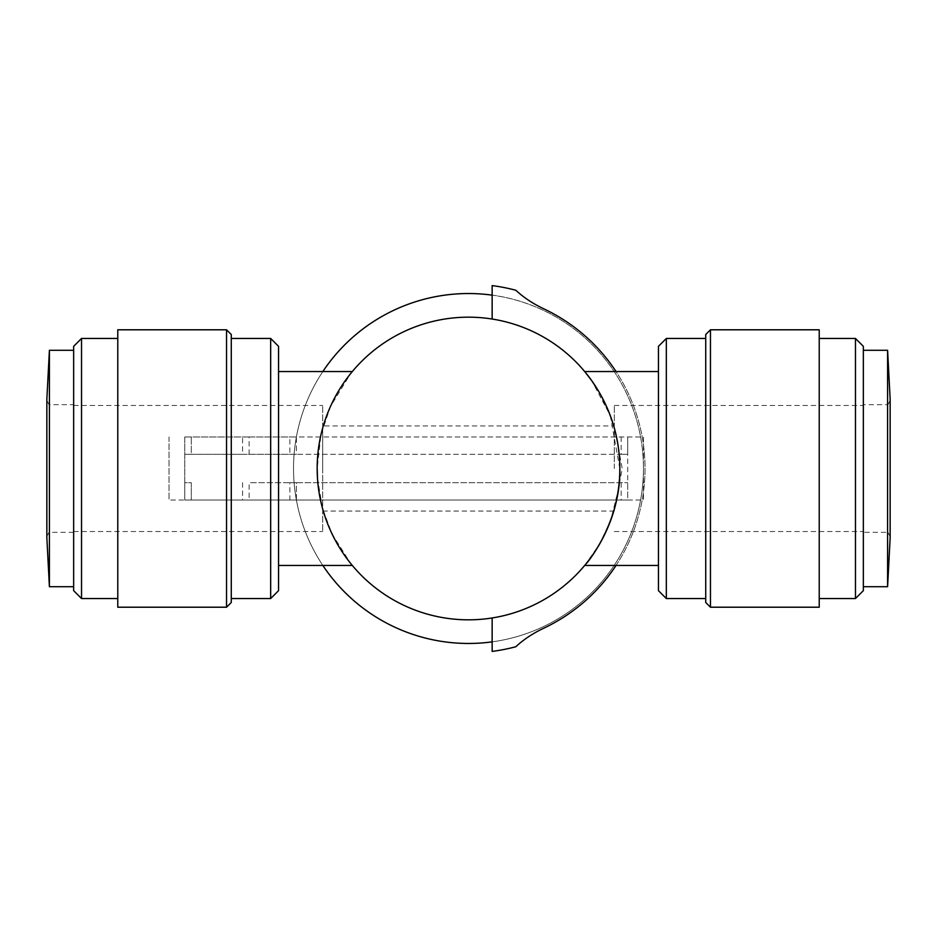 <?xml version="1.0" encoding="UTF-8"?>
<svg xmlns="http://www.w3.org/2000/svg" width="937" height="937" viewBox="0 0 937 937"><rect width="100%" height="100%" fill="white"/><g stroke="black" fill="none" stroke-linecap="round" stroke-linejoin="round"><path stroke-width="0.7" stroke-dasharray="4.68 3.51" d="M73.648 350.286L73.648 586.714L73.648 350.286M887.597 586.714L887.597 350.286M863.352 350.286L863.352 586.714L863.352 350.286M49.403 468.5L49.403 405.452L49.403 531.548L46.85 536.62M46.85 468.5L46.85 400.38L46.85 468.5M887.597 468.5L887.597 532.333L863.352 532.333L863.352 404.667L887.597 404.667L887.597 532.333M890.15 468.5L890.15 536.62L890.15 468.5M322.691 425.937L322.691 468.5L322.691 405.452L322.691 468.5L322.691 425.937L613.712 425.937L618.315 447.218A151.325 151.325 0 0 0 492.148 319.037A151.325 151.325 0 0 0 317.174 468.5C315.652 522.424 351.609 565.643 352.312 565.444C351.234 565.245 315.617 522.026 317.174 468.5A151.325 151.325 0 0 0 492.148 617.963A151.325 151.325 0 0 0 618.315 489.782L610.748 520.117L599.668 543.952L584.7 565.433M317.491 478.268L322.586 508.604L332.085 533.996L350.731 563.524M278.558 590.661L278.558 346.339M618.315 447.218L622.18 468.5L618.315 489.782M616.042 565.444A176.543 176.543 0 0 0 616.042 371.556M658.442 346.339L658.442 590.661M322.843 371.556A174.961 174.961 0 0 0 468.5 643.461A174.961 174.961 0 0 0 643.461 468.5A174.961 174.961 0 0 1 492.148 641.857L492.148 651.402A184.425 184.425 0 0 0 515.783 646.753A110.343 110.343 0 0 1 543.308 628.411A176.543 176.543 0 0 0 543.308 308.589A110.343 110.343 0 0 1 515.783 290.247A184.425 184.425 0 0 0 492.148 285.598L492.148 295.143A174.961 174.961 0 0 1 643.461 468.5A174.961 174.961 0 0 0 296.397 436.97A174.961 174.961 0 0 0 322.843 565.444M270.676 598.544L270.676 338.456M666.324 338.456L666.324 598.544M231.275 468.5L231.275 598.544L231.275 468.5M705.725 468.5L705.725 598.544L705.725 468.5M117.781 607.211L117.781 329.789M226.543 607.211L226.543 329.789M819.219 329.789L819.219 607.211M710.457 329.789L710.457 607.211M81.531 598.544L81.531 338.456M855.469 338.456L855.469 598.544M73.648 590.661L73.648 346.339M49.403 586.714L49.403 350.286M46.85 399.162L46.85 537.861M73.648 404.667L73.648 532.333L73.648 404.667L49.403 404.667L49.403 531.548M73.648 532.333L49.403 532.333M863.352 404.667L863.352 532.333M863.352 468.5L863.352 405.452L863.352 468.5M614.309 468.5L614.309 405.452L614.309 468.5M619.826 468.5L610.303 415.665L591.821 380.809M587.85 375.479L591.961 381.008M599.036 391.947L611.428 418.792M317.174 468.5C315.687 414.599 351.41 371.614 352.312 371.556C351.469 371.556 315.652 414.611 317.174 468.5L320.911 435.073L330.398 406.635L350.707 373.512M492.148 617.963L492.148 641.857M320.501 500.03L249.113 500.03L249.113 482.684L296.397 482.684L296.397 500.03L320.501 500.03M492.148 319.037L492.148 295.143M249.113 454.316L249.113 436.97L296.397 436.97L296.397 454.316L249.113 454.316L296.397 454.316L296.397 436.97L643.461 436.97L643.461 500.03L296.397 500.03L296.397 482.684L249.113 482.684M249.113 436.97L184.776 436.97L184.776 500.03L249.113 500.03M184.776 436.97L643.461 436.97L643.461 500.03L184.776 500.03L627.708 500.03L627.708 482.684L627.708 500.03L169.011 500.03L184.776 500.03L184.776 436.97M169.011 436.97L169.011 500.03L169.011 436.97M231.275 602.479L231.275 334.521M621.172 436.97L621.172 454.316L191.3 454.316L191.3 436.97L191.3 454.316L184.776 454.316L242.578 454.316L242.578 436.97M242.578 454.316L289.873 454.316L289.873 436.97M289.873 454.316L627.708 454.316L627.708 436.97L627.708 500.03M621.172 454.316L627.708 454.316L627.708 436.97M289.873 482.684L627.708 482.684L289.873 482.684L289.873 500.03M242.578 482.684L242.578 500.03M191.3 482.684L191.3 500.03L191.3 482.684L184.776 482.684L184.776 500.03L184.776 482.684L191.3 482.684M621.172 482.684L621.172 500.03M705.725 334.521L705.725 602.479M117.781 468.5L117.781 338.456L117.781 468.5M819.219 468.5L819.219 338.456L819.219 468.5M863.352 346.339L863.352 590.661M890.15 399.162L890.15 537.861M73.648 468.5L73.648 531.548L73.648 468.5M322.691 468.5L322.691 531.548L322.691 468.5M49.403 405.452L46.85 400.38M887.597 531.548L890.15 536.62M73.648 405.452L322.691 405.452M614.309 405.452L863.352 405.452M613.712 425.937L614.309 425.937M887.597 405.452L890.15 400.38M73.648 531.548L322.691 531.548M614.309 531.548L863.352 531.548M322.691 511.063L614.309 511.063"/><path stroke-width="1.41" d="M73.648 350.286L49.403 350.286L49.403 586.714L46.85 537.861L49.403 586.714L73.648 586.714M863.352 586.714L887.597 586.714L887.597 350.286L863.352 350.286M887.597 405.452L887.597 468.5M618.315 489.782C612.435 537.159 580.39 570.2 585.192 564.835C590.697 559.471 621.067 518.43 619.826 468.5A151.325 151.325 0 0 1 468.5 619.826A151.325 151.325 0 0 1 317.174 468.5L317.491 478.268M350.731 563.524L351.598 564.589M616.042 371.556A176.543 176.543 0 0 0 543.308 308.589C532.802 303.576 523.631 297.462 515.783 290.247A184.425 184.425 0 0 0 492.148 285.598L492.148 319.037M322.843 565.444A174.961 174.961 0 0 0 492.148 641.857M270.676 598.544L270.676 338.456L278.558 346.339L278.558 590.661L270.676 598.544L231.275 598.544M658.442 590.661L658.442 346.339L666.324 338.456L666.324 598.544L658.442 590.661M226.543 329.789L231.275 334.521L231.275 602.479L226.543 607.211L117.781 607.211L117.781 329.789L226.543 329.789L226.543 607.211M705.725 602.479L705.725 334.521L710.457 329.789L710.457 607.211L705.725 602.479M710.457 607.211L819.219 607.211L819.219 329.789L710.457 329.789M117.781 338.456L81.531 338.456L81.531 598.544L117.781 598.544M855.469 338.456L863.352 346.339L863.352 590.661L855.469 598.544L855.469 338.456L819.219 338.456M81.531 338.456L73.648 346.339L73.648 590.661L81.531 598.544M890.15 537.861L887.597 586.714L890.15 537.861L890.15 399.162L887.597 350.286M49.403 468.5L49.403 405.452M591.821 380.809L585.051 371.989M585.332 372.329L587.85 375.479M591.961 381.008L599.036 391.947M611.428 418.792L613.712 425.937M278.558 371.556L352.312 371.556L350.707 373.512M317.174 468.5A151.325 151.325 0 0 1 468.5 317.174A151.325 151.325 0 0 1 619.826 468.5M616.042 565.444A176.543 176.543 0 0 1 543.308 628.411C532.708 633.482 523.525 639.596 515.783 646.753A184.425 184.425 0 0 1 492.148 651.402L492.148 617.963M492.148 295.143A174.961 174.961 0 0 0 322.843 371.556M46.85 537.861L46.85 399.162L49.403 350.286M352.312 565.444L278.558 565.444M658.442 565.444L584.7 565.444M705.725 598.544L666.324 598.544M855.469 598.544L819.219 598.544M658.442 371.556L584.688 371.556M270.676 338.456L231.275 338.456M705.725 338.456L666.324 338.456"/></g></svg>
